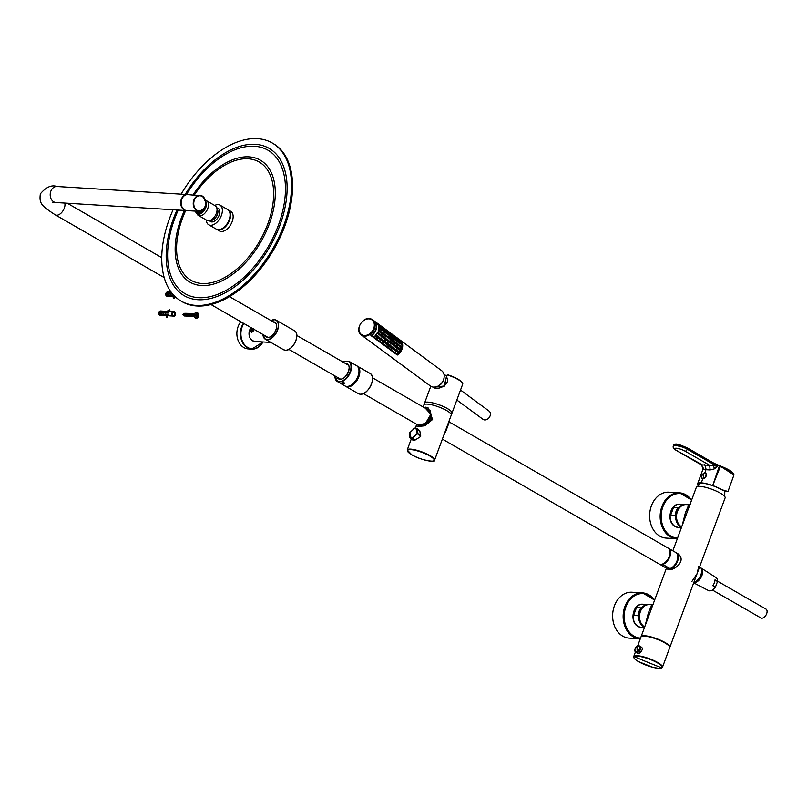 <?xml version="1.0" encoding="UTF-8"?>
<svg xmlns="http://www.w3.org/2000/svg" width="807" height="807" viewBox="0 0 807 807"><rect width="100%" height="100%" fill="white"/><g stroke="black" fill="none" stroke-linecap="round" stroke-linejoin="round"><path stroke-width="1.21" d="M644.672 626.958A11.681 9.099 93.5 0 0 644.682 626.958A11.681 9.099 93.5 0 1 639.82 613.592A11.681 9.099 93.5 0 1 649.332 604.625L651.824 604.776L648.404 612.785L645.086 625.859M641.061 636.834A15.333 3.47 20.3 0 1 641.101 636.632L666.421 568.178M641.101 636.632A15.333 3.47 20.3 0 1 650.129 636.662A15.333 3.47 20.3 0 1 665.079 642.543A15.333 3.47 20.3 0 1 669.86 647.264L725.12 497.879A15.333 3.47 -159.7 0 0 720.338 493.158A15.333 3.47 -159.7 0 0 705.389 487.277A15.333 3.47 -159.7 0 0 696.36 487.246L672.846 550.808M691.841 581.524L697.006 573.848L698.791 566.211M675.963 552.613L678.354 554.026C687.988 562.186 669.548 573.434 667.248 568.602L667.863 569.217M690.338 504.133L688.825 504.748L685.405 512.748L682.086 525.821M681.673 526.921A11.681 9.099 93.5 0 0 681.683 526.931A11.681 9.099 93.5 0 1 676.821 513.565A11.681 9.099 93.5 0 1 686.333 504.597L688.825 504.748M693.939 582.16A8.685 5.084 -60.1 0 0 695.503 581.504A8.685 5.084 -60.1 0 0 701.202 573.848A8.685 5.084 -60.1 0 0 699.81 566.847L699.639 566.756M641.061 607.883A11.681 9.099 93.5 0 0 638.155 615.721L633.586 615.438A11.681 9.099 -86.5 0 1 636.491 607.6L641.061 607.883M633.586 615.438L636.491 607.6M678.062 507.845A11.681 9.099 93.5 0 0 675.166 515.693L670.597 515.411A11.681 9.099 -86.5 0 1 673.492 507.563L678.062 507.845M670.597 515.411L673.492 507.563M691.629 500.037L679.494 492.835L668.983 492.189A23 17.905 93.5 0 0 649.655 517.035A23 17.905 93.5 0 0 666.148 538.087L676.659 538.733A23 17.905 -86.5 0 1 660.166 517.691A23 17.905 -86.5 0 1 660.973 509.59A23 17.905 -86.5 0 1 679.494 492.835A23 17.905 -86.5 0 1 691.589 500.148M654.628 600.075L642.493 592.863L631.982 592.217A23 17.905 93.5 0 0 612.654 617.073A23 17.905 93.5 0 0 629.147 638.125L639.658 638.771A23 17.905 -86.5 0 1 623.165 617.718A23 17.905 -86.5 0 1 642.493 592.863A23 17.905 -86.5 0 1 654.588 600.186M635.402 652.026L633.717 656.585A15.333 3.47 20.3 0 1 634.04 656.172A15.333 3.47 20.3 0 1 657.695 662.497A15.333 3.47 20.3 0 1 662.476 667.218L669.709 647.668A15.333 3.47 -159.7 0 0 664.928 642.937A15.333 3.47 -159.7 0 0 649.988 637.056A15.333 3.47 -159.7 0 0 640.96 637.026L637.681 645.872M636.884 652.944L639.447 653.509C643.32 649.332 643.33 647.123 639.477 646.881M634.252 656.636A14.97 3.389 20.3 0 1 657.352 662.819A14.97 3.389 20.3 0 1 661.7 667.833A14.97 3.389 20.3 0 1 638.599 661.659A14.97 3.389 20.3 0 1 634.252 656.636A875.988 844.415 53 0 0 647.93 662.355A875.988 844.415 -127 0 0 661.7 667.833M637.631 645.993A3.652 2.139 119.9 0 1 639.315 645.893L640.98 646.821L639.225 653.065L637.308 653.196L635.664 652.227A3.652 2.139 119.9 0 1 634.907 650.714M637.237 646.175A3.349 1.957 119.9 0 1 639.507 646.78A3.349 1.957 119.9 0 1 638.66 650.341A3.349 1.957 119.9 0 1 637.268 651.663A3.349 1.957 -60.1 0 1 634.867 650.271A3.349 1.957 -60.1 0 1 637.237 646.175A21.9 12.589 -119.6 0 0 637.066 648.818A21.9 12.589 60.4 0 0 637.268 651.663M698.398 485.068A15.04 3.399 20.3 0 1 698.237 483.786A15.04 3.399 20.3 0 1 706.73 483.907A15.04 3.399 20.3 0 1 707.497 484.099A15.04 3.399 20.3 0 1 721.68 489.748L726.33 491.352A14.244 3.228 -159.7 0 0 726.653 491.12M724.928 491.392L726.794 491.251L724.948 491.524M721.68 489.748L722.023 489.768A15.585 3.531 -159.7 0 0 712.692 485.572A15.585 3.531 -159.7 0 0 701.313 482.858A15.585 3.531 -159.7 0 0 697.641 483.756A15.585 3.531 -159.7 0 0 697.752 484.644A15.585 3.531 -159.7 0 0 698.216 485.35M722.023 489.768L727.985 491.513L724.968 491.675M717.897 465.346L713.923 463.248L720.54 466.053C729.346 469.593 733.815 472.549 733.946 474.93L720.439 466.305L712.692 485.572L719.4 465.901L714.024 463.591L713.721 464.479L717.605 466.224L714.77 468.766L710.079 469.967L709.716 465.346L717.605 466.224L718.038 465.104L733.724 473.961M710.079 469.967L703.452 469.563L701.454 464.842L709.716 465.346L685.103 451.174A2.189 1.281 -60.1 0 0 687.221 449.257A2.189 1.281 -60.1 0 0 687.231 449.217L687.544 448.339L673.855 444.889C675.752 443.921 675.166 442.619 687.493 448.016L674.531 444.435M704.733 464.6L706.085 469.351L704.945 472.569L702.231 475.03M701.676 476.564L702.12 478.874L703.916 478.733C706.902 476.201 707.245 474.143 704.945 472.569L705.54 472.751M703.452 469.563L703.391 468.07M702.534 465.014L676.851 450.659A6.597 1.493 -159.7 0 1 676.347 448.248A6.597 1.493 -159.7 0 1 685.103 451.174M714.77 468.766L713.025 465.659A2.189 1.281 119.9 0 0 713.721 464.479L687.231 449.217A8.786 1.987 -159.7 0 0 678.677 445.857A8.786 1.987 -159.7 0 0 673.492 445.827C672.534 447.239 673.532 448.813 676.498 450.558A2.189 1.281 -60.1 0 0 676.851 450.659M449.196 421.97L668.166 548.114A9.129 5.336 119.9 0 1 668.832 557.546A9.129 5.336 119.9 0 1 660.529 564.355A9.129 5.336 -60.1 0 1 659.057 563.932L442.377 439.099M668.519 548.357L675.873 552.553A9.129 5.336 -60.1 0 1 677.023 560.815A9.129 5.336 -60.1 0 1 669.951 568.562L666.753 568.36L659.551 564.164M669.951 568.562L662.769 564.426L660.913 564.174M446.463 376.445L447.401 374.67C457.579 378.261 462.693 381.398 462.724 384.082A14.597 3.299 -159.7 0 0 458.174 379.583A14.597 3.299 -159.7 0 0 447.249 374.912L447.411 374.68A14.233 3.218 20.3 0 1 462.492 382.992M433.43 387.118L444.132 386.543L446.392 376.698M451.809 413.376A14.597 3.299 -159.7 0 0 451.991 413.093A14.597 3.299 -159.7 0 0 447.441 408.584A14.597 3.299 -159.7 0 0 433.208 402.986A14.597 3.299 -159.7 0 0 424.613 402.955A14.597 3.299 -159.7 0 0 424.563 403.298M434.6 460.101A14.597 3.299 -159.7 0 0 430.05 455.602A14.597 3.299 -159.7 0 0 415.817 450.003A14.597 3.299 -159.7 0 0 407.212 449.973L411.812 454.805C421.042 460.605 437.011 462.613 434.6 460.101L451.254 415.091A14.597 3.299 -159.7 0 0 446.705 410.592A14.597 3.299 -159.7 0 0 432.471 404.993A14.597 3.299 -159.7 0 0 423.867 404.963L423.13 406.96M419.832 430.908L420.659 436.516L414.798 440.249L412.276 439.865L409.906 437.626L412.639 438.201L417.824 433.218L417.572 428.769L414.687 428.124L416.13 428.275M417.249 426.57L424.936 425.793L432.613 419.469L428.053 407.858M409.805 432.592L410.965 437.666L412.559 437.757L417.169 433.51L416.008 428.436L414.415 428.346L409.764 432.683M414.505 428.194L413.466 428.477M409.22 434.933L409.906 437.626L409.593 433.137M434.539 387.501C434.842 390.719 452.031 385.696 446.382 376.758L444.546 385.998L434.075 387.138M451.305 414.758L451.93 413.063A14.526 3.289 20.3 0 0 443.699 406.698A14.526 3.289 20.3 0 0 428.093 402.148A14.526 3.289 -159.7 0 0 424.674 402.986L424.048 404.68M424.189 407.565L427.962 407.797L432.159 419.206L424.462 425.763L417.169 426.52L416.362 425.289M443.295 436.597L449.136 420.81L448.813 423.272L449.196 420.639M424.21 407.575L430.151 410.349L431.906 419.105L421.738 426.106L416.311 424.089L417.32 426.61M428.103 407.888L425.884 407.142L424.089 407.505M443.114 437.112L448.813 423.272L445.414 432.421M448.389 424.391L443.083 437.182M430.666 414.405L427.054 409.22M416.775 424.361L425.087 424.068L430.877 414.304L425.339 408.231M427.085 409.24L430.605 414.495C430.797 426.217 418.258 425.481 417.976 425.047L426.479 423.221L430.696 414.566M187.658 194.568A8.03 6.254 93.5 0 0 187.426 194.548A8.03 6.254 93.5 0 0 181.282 199.309A8.03 6.254 93.5 0 0 186.437 210.577A8.03 6.254 93.5 0 0 186.659 210.587M202.315 196.071A8.03 6.254 -86.5 0 1 205.523 205.26A8.03 6.254 -86.5 0 1 199.006 211.353C206.582 208.206 207.671 203.102 202.264 196.02L187.88 194.578A8.03 6.254 -86.5 0 0 181.343 200.741A8.03 6.254 -86.5 0 0 184.672 209.931A8.03 6.254 93.5 0 0 186.891 210.607L199.006 211.353A8.03 6.254 -86.5 0 1 196.787 210.677A8.03 6.254 -86.5 0 1 193.448 201.488A8.03 6.254 -86.5 0 1 199.995 195.324A8.03 6.254 -86.5 0 1 202.214 196M182.987 208.478A7.667 5.972 -86.5 0 1 183.754 196.212M340.221 383.204A11.681 6.829 -60.1 0 0 342.097 383.749A11.681 6.829 -60.1 0 0 344.892 383.244L339.808 382.932A11.681 6.829 -60.1 0 0 340.221 383.204L344.841 385.867A11.681 6.829 -60.1 0 0 346.717 386.412A11.681 6.829 -60.1 0 0 357.35 377.696A11.681 6.829 -60.1 0 0 356.492 365.621L351.882 362.958A11.681 6.829 -60.1 0 0 351.438 362.736M339.808 382.932L336.983 381.308L337.487 381.207L334.814 375.88M344.387 361.294A11.681 6.829 -60.1 0 0 342.935 362.02A11.318 6.617 -60.1 0 1 344.892 361.193L349.471 361.607L352.296 363.241A11.681 6.829 -60.1 0 0 351.882 362.958M344.892 383.244L342.067 381.62L337.487 381.207A11.318 6.617 -60.1 0 1 334.925 375.941A11.681 6.829 -60.1 0 0 336.943 381.277M195.597 211.141A7.667 4.479 -60.1 0 0 197.17 213.895A7.667 4.479 -60.1 0 0 202.507 212.463A7.667 4.479 -60.1 0 0 206.299 205.714A7.667 4.479 -60.1 0 0 206.451 204.161A7.667 4.479 -60.1 0 0 205.694 201.427M195.728 211.152A6.93 4.055 -60.1 0 0 199.5 213.098A6.93 4.055 -60.1 0 0 204.353 208.327M275.358 322.729A8.393 4.913 -60.1 0 0 274.501 322.558A8.393 4.913 -60.1 0 0 274.43 322.558M266.411 336.469A8.393 4.913 -60.1 0 0 267.026 337.195M253.247 328.479C250.745 329.569 250.251 330.9 251.764 332.474L253.902 329.266M240.849 321.751A15.878 12.367 93.5 0 0 243.885 347.575A15.878 12.367 93.5 0 0 248.274 348.917L251.794 349.128A15.878 12.367 93.5 0 0 262.921 341.956M252.702 328.57A1.967 1.15 -60.1 0 0 252.248 328.752A1.967 1.15 -60.1 0 0 250.886 331.122A1.967 1.15 -60.1 0 0 251.623 332.151A1.967 1.15 -60.1 0 0 253.186 331.092A1.967 1.15 -60.1 0 0 253.62 329.105M252.803 328.953A1.533 0.898 119.9 0 1 253.378 329.75A1.533 0.898 119.9 0 1 252.319 331.596A1.533 0.898 119.9 0 1 251.774 331.758A1.533 0.898 119.9 0 1 251.33 330.295A1.533 0.898 119.9 0 1 252.803 328.953M250.886 331.233A2.118 1.241 -60.1 0 0 251.34 332.242A2.118 1.241 -60.1 0 0 251.673 332.343M252.954 331.082L252.046 331.616L252.006 329.841L252.904 329.306L253.378 329.922M253.358 330.023L252.44 331.506M252.006 329.841L252.843 330.325M251.582 331.001L252.42 331.475M252.894 328.681A1.826 1.069 -60.1 0 0 251.239 330.063A1.826 1.069 -60.1 0 0 251.38 331.929A1.826 1.069 -60.1 0 0 251.673 332.02A1.826 1.069 -60.1 0 0 253.206 330.9A1.826 1.069 -60.1 0 0 253.428 328.994M193.619 316.475L192.923 314.629A1.281 0.999 -86.5 0 1 193.751 313.913L192.923 314.629M193.549 313.963L193.942 313.812A1.463 1.14 -86.5 0 0 193.741 316.546A1.463 1.14 93.5 0 0 194.295 316.667M193.942 313.812A1.463 1.14 -86.5 0 1 194.326 313.752L194.477 313.762M186.256 315.89L185.388 315.86L185.792 313.499M184.753 315.9L184.42 313.348L184.057 315.789L185.075 316.162M188.404 316.122L188.535 313.671M186.578 316.011L186.71 313.55M189.322 316.183L189.443 313.721M190.23 316.233L190.361 313.782M191.148 316.294L191.279 313.832M187.496 316.072L187.617 313.61M192.066 316.354L192.187 313.893M192.974 316.405L193.105 313.953M183.593 315.083A1.281 0.999 93.5 0 0 183.966 315.688L183.593 315.083M185.832 313.187L186.104 316.273M186.74 313.247L187.012 316.324M187.658 313.308L187.93 316.384M188.576 313.358L188.838 316.435M189.484 313.419L189.756 316.495M190.402 313.469L190.674 316.556M191.32 313.53L191.582 316.606M192.227 313.58L192.5 316.667M193.145 313.641L193.408 316.717M194.134 313.762L194.336 316.768M196.232 318.18A2.845 2.219 93.5 0 1 196.121 318.18A2.845 2.219 93.5 0 1 195.334 317.938A2.845 2.219 -86.5 0 1 194.144 314.68A2.845 2.219 -86.5 0 1 196.464 312.501A2.845 2.219 -86.5 0 1 196.585 312.511M195.556 317.958A2.845 2.219 93.5 0 0 196.343 318.2A2.845 2.219 93.5 0 0 198.663 316.011A2.845 2.219 93.5 0 0 197.483 312.753A2.845 2.219 -86.5 0 0 196.696 312.511A2.845 2.219 -86.5 0 0 194.376 314.7A2.845 2.219 -86.5 0 0 195.556 317.958M196.202 314.69L196.757 313.711L197.372 314.064L197.049 314.932L197.796 315.608L196.283 317L195.244 315.103L195.536 314.306L196.202 314.69L195.496 314.417M195.496 315.537L196.414 315.093L195.798 314.74L197.796 315.608M196.605 316.132L196.111 315.9A1.826 1.069 -60.1 0 1 196.414 315.093L196.111 315.9L195.798 314.74L195.587 315.305M197.372 314.064A1.826 1.069 -60.1 0 0 196.525 314.901L197.049 314.932M196.081 316.102A1.826 1.069 -60.1 0 0 196.283 317M166.071 295.513A1.755 1.362 -86.5 0 1 165.637 293.798L172.688 294.081M166.928 293.728L166.06 292.991L169.137 293.183M168.703 292.114A2.149 1.675 93.5 0 0 168.562 292.094L167.553 292.033A2.149 1.675 93.5 0 0 166.06 292.991M168.562 292.094A2.149 1.675 93.5 0 0 167.604 292.406L168.653 292.225M168.855 296.31A2.149 1.675 -86.5 0 1 168.3 296.401L167.291 296.33A2.149 1.675 -86.5 0 1 165.808 293.657M168.3 296.401A2.149 1.675 -86.5 0 1 166.777 294.656L167.584 295.241M169.581 296.108L166.777 294.656M170.68 296.421A2.149 1.675 -86.5 0 1 168.602 294.767L169.409 295.352M171.407 296.219L168.602 294.767M172.506 296.542A2.149 1.675 -86.5 0 1 170.428 294.888L171.235 295.463M173.243 296.33L170.428 294.888M174.201 295.735L172.738 295.644A2.149 1.675 -86.5 0 1 172.557 294.686L172.194 294.666A2.149 1.675 -86.5 0 0 172.869 296.351L173.606 296.209L174.504 298.045L174.04 298.57L174.504 298.045L173.041 295.887M172.738 295.644L175.23 296.744M174.403 296.603A2.149 1.675 -86.5 0 1 173.868 296.734M173.586 298.297L174.07 297.793L173.586 298.297L172.859 296.391M168.512 312.571L159.05 311.936L159.917 312.672M166.625 313.086L168.411 313.025M172.547 313.298A1.604 1.251 -86.5 0 1 174.796 314.589A1.604 1.251 93.5 0 1 172.547 313.298M159.07 314.458A1.755 1.362 93.5 0 1 158.636 312.733L168.502 312.844M158.808 312.602A2.149 1.675 93.5 0 0 160.29 315.275L161.289 315.335A2.149 1.675 93.5 0 0 161.844 315.255M162.58 315.053L159.766 313.6A2.149 1.675 93.5 0 0 161.289 315.335M164.406 315.164L161.592 313.711A2.149 1.675 93.5 0 0 163.67 315.366M166.232 315.275L163.418 313.822A2.149 1.675 93.5 0 0 165.506 315.476M170.035 315.789L168.199 314.74L165.738 314.589A2.149 1.675 93.5 0 1 165.546 313.63L165.183 313.61A2.149 1.675 93.5 0 0 165.869 315.295L166.605 315.154L167.503 316.98L166.575 317.242L167.059 316.727L166.04 314.831M169.46 315.759L165.738 314.589M166.857 315.678A2.149 1.675 93.5 0 0 167.392 315.547M160.573 314.175L159.766 313.6M162.399 314.296L161.592 313.711M164.225 314.407L163.418 313.822M167.039 317.504L167.503 316.98L166.716 317.322M165.869 315.295L166.575 317.242M171.982 312.965A2.411 1.876 93.5 0 0 172.859 316.142A2.411 1.876 93.5 0 0 175.361 314.922A2.411 1.876 -86.5 0 0 174.483 311.744A2.411 1.876 -86.5 0 0 171.982 312.965M159.05 311.936A2.149 1.675 -86.5 0 1 160.553 310.977L161.561 311.038A2.149 1.675 -86.5 0 1 161.945 311.119M163.004 311.179L160.603 311.351A2.149 1.675 -86.5 0 1 161.561 311.038M164.83 311.29L162.429 311.462A2.149 1.675 -86.5 0 1 163.771 311.23M166.635 311.401L164.255 311.573A2.149 1.675 -86.5 0 1 165.596 311.351M168.552 311.552L169.894 310.513L169.369 309.706L166.988 311.371A2.149 1.675 -86.5 0 1 167.291 311.431L166.988 311.371A2.149 1.675 -86.5 0 0 165.828 311.875L166.192 311.895A2.149 1.675 -86.5 0 1 166.898 311.452L172.96 311.744M167.685 311.502L169.369 309.706M170.317 290.994L169.066 291.115L169.198 293.284L172.173 293.476M168.643 292.265L171.356 292.437M169.066 291.115L170.459 291.196M437.626 386.291A8.282 6.355 -53.6 0 0 444.092 377.515M460.515 390.043L489.092 411.116A5.114 3.914 126.4 0 1 490.071 415.948A5.114 3.914 126.4 0 1 483.02 419.337L456.833 400.02M715.506 586.901L717.473 581.595L715.012 579.829A7.646 4.469 -60.1 0 1 712.833 585.721L715.506 586.901A7.515 4.398 119.9 0 1 709.605 590.855A7.515 4.398 -60.1 0 1 708.496 590.553L693.687 582.856M700.93 567.957A8.282 4.842 119.9 0 1 701.001 567.997L716.001 577.53A7.515 4.398 119.9 0 1 717.473 581.595M701.001 567.997A8.282 4.842 119.9 0 1 701.454 576.591A8.282 4.842 119.9 0 1 693.959 582.684A8.282 4.842 -60.1 0 1 693.758 582.664M694.01 582.14A7.697 4.509 -60.1 0 0 694.151 582.15A7.697 4.509 -60.1 0 0 697.117 581.232A7.697 4.509 -60.1 0 0 702.231 572.355A7.697 4.509 -60.1 0 0 701.454 569.217M717.494 581.161L766.004 609.114A5.114 2.986 119.9 0 1 766.65 613.734A5.114 2.986 119.9 0 1 760.9 617.96L712.389 590.018M694.091 582.119A7.667 4.489 -60.1 0 0 694.161 582.119A7.667 4.489 -60.1 0 0 700.678 577.308A7.667 4.489 -60.1 0 0 701.475 569.298M181.101 301.102A91.252 53.373 119.9 0 0 195.808 305.399A91.252 53.373 -60.1 0 0 278.849 237.268A91.252 53.373 -60.1 0 0 272.191 142.97L273.22 143.555A91.252 53.373 119.9 0 1 279.878 237.863A91.252 53.373 119.9 0 1 196.837 305.984A91.252 53.373 119.9 0 1 182.12 301.697L181.101 301.102A91.252 53.373 119.9 0 1 173.081 209.749M181.111 194.164A91.252 53.373 119.9 0 1 257.483 138.673A91.252 53.373 -60.1 0 1 272.191 142.97M227.927 209.729A11.318 6.617 119.9 0 1 228.189 209.87L230.752 211.343A11.318 6.617 119.9 0 1 232.184 221.582A11.318 6.617 119.9 0 1 219.454 230.953L216.891 229.47A11.318 6.617 119.9 0 1 216.639 229.319M228.189 209.87A11.318 6.617 119.9 0 1 229.622 220.109A11.318 6.617 119.9 0 1 216.891 229.47M208.68 224.75L216.377 229.178A11.318 6.617 -60.1 0 0 229.107 219.817A11.318 6.617 -60.1 0 0 227.675 209.568L219.978 205.139A11.318 6.617 119.9 0 1 221.411 215.378A11.318 6.617 119.9 0 1 208.68 224.75A11.318 6.617 119.9 0 1 206.299 219.998M214.682 205.452A11.318 6.617 119.9 0 1 219.978 205.139M209.406 220.634L210.425 221.532A7.667 4.479 -60.1 0 0 219.131 215.237A7.667 4.479 -60.1 0 0 218.072 208.256L216.78 207.823M210.334 220.331A6.749 3.954 -60.1 0 0 217.355 214.511A6.749 3.954 -60.1 0 0 216.992 208.771M198.34 215.419L206.885 220.341A8.393 4.913 -60.1 0 0 216.326 213.391A8.393 4.913 -60.1 0 0 215.267 205.795L206.723 200.872A8.393 4.913 119.9 0 1 207.792 208.468A8.393 4.913 119.9 0 1 198.34 215.419A8.393 4.913 119.9 0 1 196.969 213.774M205.492 200.489A8.393 4.913 119.9 0 1 206.723 200.872M430.434 386.008A9.492 7.273 -53.6 0 0 432.865 387.037A9.492 7.273 126.4 0 0 442.841 381.247A9.492 7.273 126.4 0 0 441.701 370.726L372.562 319.754A9.492 7.273 126.4 0 1 373.702 330.275A9.492 7.273 126.4 0 1 363.725 336.065A9.492 7.273 126.4 0 1 361.294 335.026L361.294 335.026A9.492 7.273 126.4 0 1 360.164 324.515A9.492 7.273 126.4 0 1 370.141 318.725A9.492 7.273 126.4 0 1 372.562 319.754L370.04 318.684C362.131 316.727 354.555 330.678 361.294 335.026L430.434 386.008M397.316 355.03L370.907 335.551A9.492 7.273 -53.6 0 0 375.598 322.881L402.007 342.35A9.492 7.273 -53.6 0 1 397.316 355.03M401.462 342.259L402.007 342.35M396.489 354.414L397.478 354.374L371.825 335.46A9.492 7.273 -53.6 0 0 376.193 323.668L401.846 342.582A9.492 7.273 126.4 0 1 402.168 343.762A9.492 7.273 126.4 0 0 401.846 342.582L402.219 343.822M401.805 342.541L376.163 323.627M371.109 335.339L397.367 354.545L371.825 335.46A9.492 7.273 -53.6 0 0 376.193 323.668L401.846 342.582M376.748 335.056L375.729 336.226L376.748 335.056L375.679 334.834L374.993 336.095M378.322 332.494L377.656 333.725L378.322 332.494L377.333 332.292L377.02 333.614M379.229 329.811L378.876 331.102L379.229 329.811L378.251 329.609L378.241 330.991M378.251 336.166L377.232 337.336L378.251 336.166L377.192 335.944L376.506 337.205M379.825 333.604L379.169 334.844L379.825 333.604L378.846 333.402L378.533 334.723M380.743 330.931L380.39 332.212L380.743 330.931L379.764 330.719L379.754 332.101M379.845 327.904L380.248 329.347M379.472 327.017L379.451 328.358L379.472 327.017L378.392 326.785L378.735 328.227M379.764 337.286L378.745 338.446L379.764 337.286L378.695 337.064L378.009 338.315M381.338 334.723L380.672 335.954L381.338 334.723L380.359 334.512L380.036 335.843M382.246 332.04L381.893 333.331L382.246 332.04L381.267 331.838L381.257 333.21M381.348 329.014L381.751 330.456M381.267 338.395L380.258 339.565L381.267 338.395L380.208 338.173L379.522 339.434M382.841 335.833L382.185 337.064L382.841 335.833L381.862 335.631L381.55 336.953M383.759 333.15L383.406 334.441L383.759 333.15L382.78 332.948L382.77 334.33M382.861 330.134L383.264 331.566M382.78 339.505L381.761 340.675L382.78 339.505L381.721 339.283L381.025 340.544M384.354 336.943L383.698 338.183L384.354 336.943L383.375 336.741L383.063 338.062M385.272 334.269L384.909 335.551L385.272 334.269L384.283 334.058L384.283 335.44M384.364 331.243L384.768 332.686M384.293 340.625L383.275 341.785L384.293 340.625L383.224 340.403L382.538 341.654M385.867 338.062L385.201 339.293L385.867 338.062L384.878 337.851L384.566 339.172M386.775 335.379L386.422 336.67L386.775 335.379L385.796 335.167L385.786 336.549M385.877 332.353L386.281 333.795M385.796 341.734L384.778 342.904L385.796 341.734L384.737 341.512L384.051 342.773M386.392 338.96L386.079 340.292M388.288 336.489L387.935 337.78L388.288 336.489L387.31 336.287L387.299 337.659M387.39 333.473L387.794 334.905M387.31 342.844L386.291 344.014L387.31 342.844L386.24 342.622L385.554 343.883M388.883 340.282L388.217 341.512L388.883 340.282L387.905 340.08L387.582 341.401M389.791 337.608L389.438 338.89L389.791 337.608L388.813 337.397L388.803 338.779M388.893 334.582L389.297 336.015M388.813 343.953L387.804 345.124L388.813 343.953L387.753 343.742L387.067 344.993M390.386 341.401L389.731 342.632L390.386 341.401L389.408 341.19L389.095 342.511M391.304 338.718L390.951 339.999L391.304 338.718L390.326 338.506L390.316 339.888M390.406 335.692L390.81 337.134M390.326 345.073L389.307 346.243L390.326 345.073L389.267 344.851L388.57 346.102M391.899 342.511L391.244 343.742L391.899 342.511L390.921 342.299L390.608 343.631M392.817 339.828L392.454 341.119L392.817 339.828L391.829 339.626L391.829 340.998M391.909 336.812L392.313 338.244M391.839 346.183L390.82 347.353L391.839 346.183L390.77 345.961L390.084 347.222M393.413 343.621L392.747 344.851L393.413 343.621L392.424 343.419L392.111 344.74M394.32 340.937L393.967 342.229L394.32 340.937L393.342 340.736L393.332 342.118M393.423 337.921L393.826 339.354M393.342 347.292L392.323 348.463L393.342 347.292L392.283 347.071L391.597 348.331M394.916 344.73L394.26 345.971L394.916 344.73L393.937 344.528L393.624 345.85M395.834 342.057L395.48 343.338L395.834 342.057L394.855 341.845L394.845 343.227M394.936 339.031L395.339 340.473M394.855 348.412L393.836 349.572L394.855 348.412L393.786 348.19L393.1 349.441M396.429 345.85L395.763 347.081L396.429 345.85L395.45 345.638L395.127 346.97M397.337 343.167L396.983 344.458L397.337 343.167L396.358 342.965L396.348 344.337M396.439 340.151L396.842 341.583M396.358 349.522L395.349 350.692L396.358 349.522L395.299 349.3L394.613 350.561M397.932 346.96L397.276 348.19L397.932 346.96L396.953 346.758L396.64 348.079M398.85 344.276L398.497 345.567L398.85 344.276L397.871 344.075L397.861 345.457M397.952 341.26L398.355 342.693M397.871 350.631L396.852 351.802L397.871 350.631L396.812 350.409L396.116 351.67M399.445 348.069L398.789 349.31L399.445 348.069L398.466 347.867L398.154 349.189M400.363 345.396L400 346.677L400.363 345.396L399.374 345.184L399.374 346.566M399.455 342.37L399.858 343.812M399.384 351.751L398.365 352.911L399.384 351.751L398.315 351.529L397.629 352.78M400.958 349.189L400.292 350.42L400.958 349.189L399.969 348.977L399.657 350.299M401.866 346.506L401.513 347.797L401.866 346.506L400.887 346.294L400.877 347.676M400.968 343.479L401.372 344.922M374.831 336.095L375.729 336.226M376.889 333.614L377.656 333.725M376.334 337.205L377.232 337.336M378.392 334.734L379.169 334.844M379.633 332.111L380.39 332.212M377.847 338.315L378.745 338.446M379.905 335.843L380.672 335.954M379.351 339.434L380.258 339.565M378.13 330.991L378.876 331.102M381.146 333.22L381.893 333.331M381.408 336.953L382.185 337.064M382.649 334.33L383.406 334.441M380.864 340.544L381.761 340.675M382.922 338.072L383.698 338.183M384.162 335.45L384.909 335.551M382.377 341.654L383.275 341.785M384.435 339.182L385.201 339.293M385.675 336.559L386.422 336.67M383.88 342.763L384.778 342.904M387.37 339.172L386.714 340.403L387.37 339.172L386.392 338.97M385.938 340.292L386.714 340.403M387.178 337.669L387.935 337.78M385.393 343.883L386.291 344.014M387.451 341.401L388.217 341.512M388.692 338.789L389.438 338.89M386.896 344.993L387.804 345.124M388.954 342.521L389.731 342.632M390.195 339.898L390.951 339.999M388.409 346.102L389.307 346.243M390.467 343.631L391.244 343.742M391.708 341.008L392.454 341.119M389.922 347.222L390.82 347.353M391.98 344.74L392.747 344.851M393.221 342.118L393.967 342.229M380.975 328.126L380.954 329.468L380.975 328.126L379.905 327.904M380.147 329.357L380.954 329.468M378.634 328.247L379.451 328.358M382.488 329.236L382.468 330.588L382.488 329.236L381.418 329.014M381.661 330.467L382.468 330.588M384.001 330.345L383.981 331.697L384.001 330.345L382.922 330.124M383.164 331.576L383.981 331.697M385.504 331.465L385.484 332.807L385.504 331.465L384.435 331.243M384.677 332.696L385.484 332.807M387.017 332.575L386.997 333.927L387.017 332.575L385.938 332.353M386.19 333.805L386.997 333.927M388.52 333.684L388.5 335.036L388.52 333.684L387.451 333.462M387.693 334.915L388.5 335.036M390.033 334.804L390.013 336.146L390.033 334.804L388.964 334.582M389.206 336.035L390.013 336.146M391.546 335.914L391.526 337.265L391.546 335.914L390.467 335.692M390.709 337.144L391.526 337.265M393.049 337.023L393.029 338.375L393.049 337.023L391.98 336.801M392.222 338.254L393.029 338.375M394.562 338.143L394.542 339.485L394.562 338.143L393.483 337.911M393.735 339.374L394.542 339.485M391.425 348.331L392.323 348.463M393.483 345.86L394.26 345.971M394.724 343.237L395.48 343.338M396.066 339.253L396.045 340.594L396.066 339.253L394.996 339.031M395.238 340.483L396.045 340.594M392.938 349.441L393.836 349.572M394.996 346.97L395.763 347.081M396.237 344.347L396.983 344.458M397.579 340.362L397.558 341.714L397.579 340.362L396.509 340.14M396.751 341.593L397.558 341.714M394.441 350.561L395.349 350.692M396.499 348.079L397.276 348.19M397.74 345.457L398.497 345.567M399.092 341.472L399.072 342.824L399.092 341.472L398.012 341.25M398.255 342.703L399.072 342.824M395.955 351.67L396.852 351.802M398.012 349.199L398.789 349.31M399.253 346.576L400 346.677M400.595 342.592L400.575 343.933L400.595 342.592L399.526 342.37M399.768 343.822L400.575 343.933M397.468 352.78L398.365 352.911M399.526 350.309L400.292 350.42M400.766 347.686L401.513 347.797M402.108 343.701L402.088 345.053L402.108 343.701L401.029 343.479M401.281 344.932L402.088 345.053M402.31 345.073A9.492 7.273 126.4 0 1 397.478 354.374A9.492 7.273 126.4 0 0 402.31 345.073M678.354 554.026L676.286 552.845A9.089 5.316 119.9 0 1 676.468 552.936A9.089 5.316 119.9 0 1 677.345 553.693A9.089 5.316 119.9 0 1 676.014 564.305A9.089 5.316 119.9 0 1 667.389 568.683A9.089 5.316 119.9 0 1 666.945 568.37M676.821 553.39A8.938 5.235 119.9 0 1 677.164 553.753A8.938 5.235 119.9 0 1 675.741 564.345A8.938 5.235 119.9 0 1 667.177 568.39M644.551 627.301A11.681 9.099 -86.5 0 1 643.754 626.898A11.681 9.099 -86.5 0 1 638.912 613.512A11.681 9.099 -86.5 0 1 648.424 604.574A11.681 9.099 -86.5 0 1 648.878 604.614L642.937 604.231A11.681 9.099 93.5 0 0 633.424 613.169A11.681 9.099 93.5 0 0 638.226 626.535A11.681 9.099 93.5 0 0 638.266 626.555A11.681 9.099 93.5 0 0 641.494 627.543L644.4 627.725M681.562 527.264A11.681 9.099 -86.5 0 1 680.755 526.86A11.681 9.099 -86.5 0 1 680.715 526.84A11.681 9.099 -86.5 0 1 675.913 513.474A11.681 9.099 -86.5 0 1 685.425 504.536A11.681 9.099 -86.5 0 1 685.879 504.577L679.938 504.193A11.681 9.099 93.5 0 0 670.435 513.141A11.681 9.099 93.5 0 0 675.237 526.507A11.681 9.099 93.5 0 0 675.277 526.527A11.681 9.099 93.5 0 0 678.505 527.516L681.401 527.687M724.081 490.283A11.974 2.714 20.3 0 1 723.445 490.485M677.567 538.057A22.263 17.34 -86.5 0 1 661.195 517.65A22.263 17.34 -86.5 0 1 686.061 495.468A22.263 17.34 -86.5 0 1 691.468 500.471M677.305 538.763A23 17.905 -86.5 0 1 676.659 538.733L677.305 538.763M640.304 638.791A23 17.905 -86.5 0 1 639.658 638.771L640.304 638.791M640.566 638.085A22.263 17.34 -86.5 0 1 634.009 636.188A22.263 17.34 -86.5 0 1 624.194 617.688A22.263 17.34 -86.5 0 1 634.917 595.546A22.263 17.34 -86.5 0 1 654.467 600.499M637.52 652.066A3.652 2.139 119.9 0 1 635.664 652.227C634.312 649.635 634.867 647.577 637.308 646.044L639.315 645.893A3.652 2.139 119.9 0 1 639.043 650.624A3.652 2.139 119.9 0 1 637.52 652.066M720.439 466.305L719.4 465.901M713.973 463.268L687.493 448.016L713.973 463.268M713.923 463.248L687.544 448.056M702.665 479.025L701.313 482.858M676.246 450.336A2.189 1.281 -60.1 0 0 676.498 450.558L701.606 465.024L703.28 468.353L697.641 483.756M705.832 472.983A3.47 2.028 -60.1 0 0 704.531 473.063M701.797 477.794A3.47 2.028 -60.1 0 0 702.403 478.985M703.886 478.359A3.077 1.796 119.9 0 1 701.687 477.078A3.077 1.796 119.9 0 1 703.865 473.316A3.077 1.796 119.9 0 1 705.954 473.88A3.077 1.796 119.9 0 1 705.167 477.149A3.077 1.796 119.9 0 1 703.886 478.359A10.945 6.295 60.4 0 1 703.563 475.656M663.919 563.347A8.756 5.124 -60.1 0 0 670.103 552.613M662.769 564.426A9.129 5.336 -60.1 0 0 669.84 556.669A9.129 5.336 -60.1 0 0 668.69 548.417M345.86 386.281A11.53 6.749 -60.1 0 0 347.535 386.724A11.53 6.749 -60.1 0 0 357.955 378.271A11.53 6.749 -60.1 0 0 357.37 366.297M347.595 386.916A11.681 6.829 -60.1 0 0 358.217 378.201A11.681 6.829 -60.1 0 0 357.37 366.126A11.681 6.829 -60.1 0 0 356.916 365.904L369.989 373.399A11.681 6.829 119.9 0 1 370.837 385.464A11.681 6.829 119.9 0 1 360.215 394.189A11.681 6.829 119.9 0 1 358.328 393.634L345.709 386.361A11.681 6.829 -60.1 0 0 347.595 386.916M372.471 379.028A11.53 6.749 119.9 0 1 364.441 392.959M409.633 433.046L414.415 428.346M410.965 437.666L413.204 440.148M412.559 437.757L414.798 440.249M417.169 433.51L420.659 436.516M417.34 433.056L420.83 436.062M411.873 454.825A14.233 3.218 -159.7 0 0 430.787 461.14A14.233 3.218 -159.7 0 0 429.697 455.925A14.233 3.218 -159.7 0 0 410.783 449.61A14.233 3.218 -159.7 0 0 411.873 454.825M164.184 277.578L55.259 214.833C41.147 205.603 39.119 203.535 40.35 193.841C46.019 187.083 51.557 184.642 56.954 186.498A8.03 6.254 93.5 0 0 50.821 191.259A8.03 6.254 93.5 0 0 55.965 202.527L186.437 210.577M55.259 214.833A8.03 4.701 -60.1 0 0 64.288 208.186A8.03 4.701 -60.1 0 0 64.782 203.071M202.315 196.353A7.667 5.972 -86.5 0 1 205.109 206.461A7.667 5.972 -86.5 0 1 197.13 210.355A7.667 5.972 -86.5 0 1 194.336 200.247A7.667 5.972 -86.5 0 1 202.315 196.353M341.058 381.418A11.318 6.617 -60.1 0 0 350.056 371.745A11.318 6.617 -60.1 0 0 348.453 361.415M345.204 363.332A8.756 5.124 119.9 0 1 345.931 363.311A8.756 5.124 119.9 0 1 348.453 371.644A8.756 5.124 119.9 0 1 340.009 379.31A8.756 5.124 119.9 0 1 337.185 377.242M342.067 381.62A11.681 6.829 -60.1 0 0 350.541 371.906A11.681 6.829 -60.1 0 0 349.471 361.607M345.991 363.786A8.393 4.913 119.9 0 1 346.062 363.786A8.393 4.913 119.9 0 1 347.413 364.179A8.393 4.913 119.9 0 1 349.199 368.042M343.268 378.332A8.393 4.913 119.9 0 1 340.393 379.129M340.201 379.108A8.393 4.913 119.9 0 1 339.041 378.735A8.393 4.913 119.9 0 1 337.982 377.696M338.153 377.807L339.101 378.765A8.393 4.913 119.9 0 1 338.103 377.777M346.122 363.856A8.393 4.913 119.9 0 1 346.193 363.866A8.393 4.913 119.9 0 1 347.484 364.219M202.063 210.587A5.911 3.46 119.9 0 1 196.696 211.212M262.961 334.481A10.804 6.315 -60.1 0 0 266.986 339.505A10.804 6.315 -60.1 0 0 277.396 330.053A10.804 6.315 -60.1 0 0 274.289 319.764A10.804 6.315 -60.1 0 0 270.981 320.571M273.17 321.832A8.544 4.993 119.9 0 1 273.523 321.832A8.544 4.993 119.9 0 1 275.984 329.972A8.544 4.993 119.9 0 1 267.742 337.437A8.544 4.993 119.9 0 1 265.15 335.742M262.951 334.481A10.945 6.406 -60.1 0 0 265.271 339.182A10.945 6.406 -60.1 0 0 267.036 339.697A10.945 6.406 -60.1 0 0 277.003 331.526A10.945 6.406 -60.1 0 0 276.206 320.208A10.945 6.406 -60.1 0 0 274.441 319.693M274.35 319.693A10.945 6.406 -60.1 0 0 270.97 320.561M270.93 320.54L274.4 319.683L276.206 320.208L294.464 330.729A10.945 6.406 119.9 0 1 295.261 342.047A10.945 6.406 119.9 0 1 285.295 350.218A10.945 6.406 119.9 0 1 283.529 349.703L265.271 339.182L262.911 334.461M296.784 336.015A10.804 6.315 119.9 0 1 289.269 349.068M273.502 322.023A8.393 4.913 119.9 0 1 273.573 322.023A8.393 4.913 119.9 0 1 274.925 322.427A8.393 4.913 119.9 0 1 276.71 326.371M270.849 336.529A8.393 4.913 119.9 0 1 267.904 337.366L210.95 304.521M267.823 337.356A8.393 4.913 119.9 0 1 266.542 336.973A8.393 4.913 119.9 0 1 265.483 335.944M254.79 341.452A8.03 6.254 -86.5 0 1 249.635 330.184A8.03 6.254 -86.5 0 1 251.088 327.652L249.605 330.194C248.213 336.358 249.938 340.11 254.79 341.452L270.94 342.45M243.432 323.234A15.878 12.367 93.5 0 0 247.406 347.787A15.878 12.367 93.5 0 0 251.794 349.128L262.991 341.966M243.875 323.486A15.515 12.085 93.5 0 0 247.759 347.474A15.515 12.085 93.5 0 0 262.82 341.946M196.605 315.184L197.13 315.224M176.995 209.991A85.038 49.741 119.9 0 0 197.907 299.72A85.038 49.741 -60.1 0 0 279.878 225.324A85.038 49.741 -60.1 0 0 255.385 144.342A85.038 49.741 119.9 0 0 185.196 194.406M178.226 210.072A82.869 48.481 119.9 0 0 198.522 297.682A82.869 48.481 -60.1 0 0 278.405 225.173A82.869 48.481 -60.1 0 0 254.538 146.259A82.869 48.481 119.9 0 0 186.478 194.487M193.055 194.901A70.431 41.197 119.9 0 1 249.02 156.871A70.431 41.197 -60.1 0 1 269.306 223.932A70.431 41.197 -60.1 0 1 201.417 285.547A70.431 41.197 119.9 0 1 184.46 210.456M194.366 194.981A68.262 39.926 119.9 0 1 248.173 158.787A68.262 39.926 119.9 0 1 267.833 223.781A68.262 39.926 119.9 0 1 202.043 283.509A68.262 39.926 119.9 0 1 185.691 210.536M363.594 335.389A8.998 6.9 126.4 0 1 359.559 325.897A8.998 6.9 126.4 0 1 369.677 318.957A8.998 6.9 126.4 0 1 373.712 328.449A8.998 6.9 126.4 0 1 363.594 335.389M653.327 604.161L651.824 604.776M666.481 567.906L668.832 569.52M641.494 627.543L638.055 626.484C628.986 621.894 632.95 603.051 642.937 604.231M678.505 527.516L675.056 526.446C665.987 521.867 669.951 503.023 679.938 504.193M724.726 496.527L724.777 490.464M697.541 486.47L700.052 483.08M662.476 667.218L658.613 668.327L652.994 667.359L638.549 661.639C635.069 659.702 633.465 658.018 633.717 656.585M733.946 474.93L727.985 491.493M673.855 444.889L673.492 445.827M702.514 479.055C701.152 476.544 701.626 474.587 703.966 473.184L705.974 473.043M372.451 377.757L428.779 410.208M363.342 393.574L418.873 425.561M369.989 373.399C377.03 376.647 368.224 395.359 360.255 394.199L358.328 393.634M430.787 386.25L424.613 402.955M416.301 425.42L415.282 428.164M411.298 438.937L407.212 449.973M419.852 430.928L416.291 428.224M462.724 384.082L451.991 413.093M52.455 202.618L55.965 202.527M340.413 379.098L288.805 349.37M348.422 365.188L296.825 335.46M275.964 323.446L229.43 296.633M161.733 257.635L67.274 203.223M56.954 186.498L187.426 194.548M344.367 361.213L342.834 361.96M347.413 364.179C352.296 366.156 345.87 380.047 340.292 379.098L339.041 378.735M346.173 363.886L347.545 364.26M294.464 330.729C301.072 333.785 292.81 351.317 285.335 350.238L283.529 349.703M274.925 322.427C279.888 324.565 273.502 338.244 267.863 337.356L266.542 336.973M184.046 313.509L182.816 314.508L183.885 315.618M196.262 314.71L195.728 314.669M196.777 316.001L196.232 315.971M171.952 296.623L171.104 296.572M170.126 296.512L169.268 296.462M162.268 315.396L163.115 315.446M164.093 315.507L164.951 315.567M169.803 315.86L172.698 316.041M166.999 311.371L166.192 311.32M165.213 311.26L164.356 311.209M163.387 311.149L162.53 311.099M435.387 387.915L434.216 387.138M446.493 376.133L443.9 374.004M402.36 345.033L397.397 354.525M376.032 323.506L401.846 342.531"/></g></svg>

